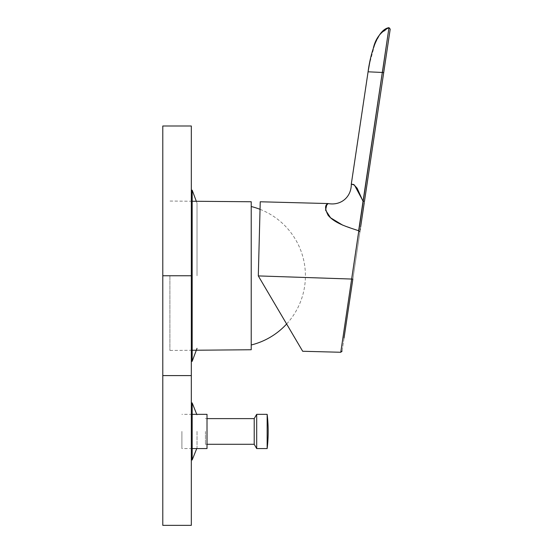 <?xml version="1.0" encoding="UTF-8"?>
<svg xmlns="http://www.w3.org/2000/svg" width="553" height="553" viewBox="0 0 553 553"><rect width="100%" height="100%" fill="white"/><g stroke="black" fill="none" stroke-linecap="round" stroke-linejoin="round"><path stroke-width="0.41" stroke-dasharray="2.77 2.07" d="M191.317 125.994L191.317 525.35M162.789 125.994L162.789 525.35M251.221 201.755L251.221 349.745M169.909 275.753L169.909 350.457L169.909 275.753M251.221 275.753L251.221 206.525L251.221 275.753M256.689 414.335L256.689 448.566M254.214 444.287L254.214 418.614M205.433 431.451L205.433 444.287L205.433 431.451M267.154 414.335L267.154 448.566M207.009 414.335L207.009 448.566M181.902 431.451L181.902 448.566L181.902 431.451M192.174 459.972L192.174 402.916M191.317 431.444L191.317 459.972L191.317 431.444M197.02 431.444L197.02 447.847L197.02 431.444M192.174 361.33L192.174 190.177M191.317 275.753L191.317 190.177L191.317 361.33L191.317 275.753L162.789 275.753M197.02 275.753L197.02 203.158L197.02 275.753M387.93 34.742L382.427 72.471L388.994 27.657L380.188 34.003L374.955 43.784L369.141 65.219M368.077 71.807L382.296 72.464L363.038 201.313L362.16 199.474M342.072 351.169L360.155 230.186M360.383 228.666L360.618 227.083M340.772 352.268L358.669 230.732L359.92 231.755L362.491 214.55M362.685 213.258L363.203 209.787M364.074 203.946L364.309 202.405M349.759 227.691L358.669 230.732L382.427 72.471L383.699 72.657L364.441 201.506L363.169 201.32M383.699 72.657L390.204 29.129M345.632 226.295L342.729 225.175M359.92 231.735L352.849 279.092L258.299 275.912L286.627 323.996A71.316 71.316 0 0 0 260.041 209.324L258.299 275.912M162.789 375.591L191.317 375.591M192.174 201.244L169.909 201.05M192.174 350.263L169.909 350.457M207.009 418.614L205.433 418.614M207.009 444.287L205.433 444.287M192.174 414.335L181.902 414.335M192.174 448.566L181.902 448.566M197.02 415.04L196.744 414.335M197.02 447.847L196.737 448.566M197.02 203.158L196.322 201.278M368.416 69.56L368.07 71.849M344.049 337.966L342.072 351.19"/><path stroke-width="0.83" d="M162.789 275.753L162.789 525.35L191.317 525.35L191.317 125.994L162.789 125.994L162.789 275.753L191.317 275.753M192.174 350.263L251.221 349.745L251.221 201.755L192.174 201.244M256.689 448.566L256.689 414.335L254.214 418.614L254.214 444.287L256.689 448.566L267.154 448.566L267.154 414.335L256.689 414.335M192.174 448.566L207.009 448.566L207.009 414.335L192.174 414.335M191.317 402.916L192.174 402.916L192.174 459.972L191.317 459.972M191.317 190.177L192.174 190.177L192.174 361.33L191.317 361.33M387.93 34.742L388.994 27.657L390.204 29.129L383.699 72.657L382.427 72.471L387.93 34.742L340.772 352.268L302.685 351.266L258.299 275.912L260.242 201.776L328.129 203.552C340.897 205.91 351.404 197.096 351.293 184.114L353.733 184.529L357.155 188.255L363.038 201.313L382.296 72.464L368.077 71.807L351.293 184.114L354.459 185.075L362.16 199.474M373.351 48.152C375.494 38.565 380.706 31.728 388.987 27.65C375.902 29.71 369.604 59.406 368.077 71.807M360.155 230.186L360.383 228.666M360.618 227.083L364.309 202.405M362.491 214.55L362.685 213.258M363.203 209.787L364.074 203.946M363.169 201.32L364.441 201.506L390.204 29.129M349.759 227.691L348.3 227.2M348.107 227.138L345.632 226.295M342.729 225.175L330.556 217.785L325.572 210.133L326.664 205.17L328.129 203.552C324.791 204.804 324.77 208.688 328.081 215.214C334.779 223.467 347.975 227.152 358.641 230.732L363.038 201.313L358.641 230.732L359.92 231.748M342.072 351.169L340.772 352.268L302.685 351.266L340.772 352.268M328.129 203.552L260.242 201.776L260.041 209.324A71.316 71.316 0 0 0 251.221 206.525M258.299 275.912L352.849 279.092L344.049 337.966M251.221 344.982A71.316 71.316 0 0 0 286.627 323.996L302.685 351.266M162.789 375.591L191.317 375.591M254.214 418.614L207.009 418.614M254.214 444.287L207.009 444.287M267.154 448.566A142.626 142.626 0 0 0 267.154 414.335M196.744 414.335L192.174 402.916M196.737 448.566L192.174 459.972M196.322 201.278L192.174 190.177M197.02 348.349L192.174 361.33M370.171 59.952L368.07 71.855M369.141 65.219L368.416 69.56M383.699 72.657L390.211 29.095"/></g></svg>
